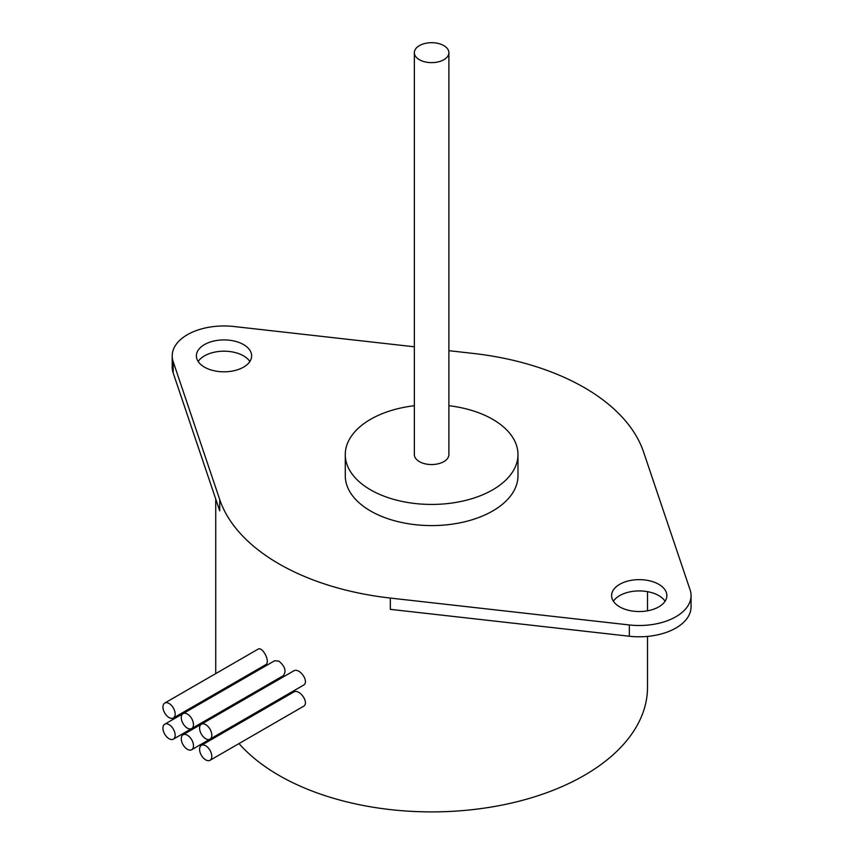 <?xml version="1.0" encoding="UTF-8"?>
<svg xmlns="http://www.w3.org/2000/svg" width="854" height="854" viewBox="0 0 854 854"><rect width="100%" height="100%" fill="white"/><g stroke="black" fill="none" stroke-linecap="round" stroke-linejoin="round"><path stroke-width="1.28" d="M419.41 59.727A17.272 9.97 180 0 1 414.35 52.67A17.272 9.97 180 0 1 431.622 42.7A17.272 9.97 180 0 1 448.894 52.67A17.272 9.97 180 0 1 438.23 61.883A17.272 9.97 180 0 1 419.41 59.727M448.894 52.67L448.894 454.574A17.272 9.97 180 0 1 438.23 463.786A17.272 9.97 180 0 1 419.41 461.63A17.272 9.97 180 0 1 414.35 454.574L414.35 52.67M199.59 749.3A8.636 4.985 60 0 1 201.373 745.35A8.636 4.985 60 0 1 210.009 750.335A8.636 4.985 60 0 1 210.009 760.306A8.636 4.985 60 0 1 203.359 757.989A8.636 4.985 60 0 1 199.59 749.3M201.373 745.35L293.616 692.103C299.338 688.175 310.034 703.13 303.287 706.45L210.009 760.306M199.59 728.152A8.636 4.985 60 0 1 201.373 724.203A8.636 4.985 60 0 1 210.009 729.188A8.636 4.985 60 0 1 210.009 739.158A8.636 4.985 60 0 1 203.359 736.842A8.636 4.985 60 0 1 199.59 728.152M201.373 724.203L293.616 670.945C299.338 667.017 310.034 681.983 303.287 685.303L210.009 739.158M162.943 728.152A8.636 4.985 60 0 1 164.737 724.203A8.636 4.985 60 0 1 173.373 729.188A8.636 4.985 60 0 1 173.373 739.158A8.636 4.985 60 0 1 166.722 736.842A8.636 4.985 60 0 1 162.943 728.152M265.637 685.89L173.373 739.158M162.943 706.995A8.636 4.985 60 0 1 164.737 703.045A8.636 4.985 60 0 1 173.373 708.03A8.636 4.985 60 0 1 173.373 718A8.636 4.985 60 0 1 166.722 715.684A8.636 4.985 60 0 1 162.943 706.995M164.737 703.045L258.015 649.189C262.424 645.976 270.953 662.245 265.615 664.754L173.373 718M181.272 738.731A8.636 4.985 60 0 1 183.055 734.771A8.636 4.985 60 0 1 191.691 739.756A8.636 4.985 60 0 1 191.691 749.727A8.636 4.985 60 0 1 185.04 747.421A8.636 4.985 60 0 1 181.272 738.731M283.379 696.8L191.691 749.727M181.272 717.573A8.636 4.985 60 0 1 183.055 713.624A8.636 4.985 60 0 1 191.691 718.609A8.636 4.985 60 0 1 191.691 728.579A8.636 4.985 60 0 1 185.04 726.263A8.636 4.985 60 0 1 181.272 717.573M183.055 713.624L274.71 660.708L278.97 661.167C285.076 666.398 286.538 671.233 283.347 675.663L191.691 728.579M239.013 743.556A215.891 124.641 0 0 0 278.97 775.389A215.891 124.641 0 0 0 514.247 802.408A215.891 124.641 0 0 0 647.513 687.256L647.513 636.401M215.998 693.395A215.891 124.641 0 0 0 216.105 694.537M220.097 712.183A215.891 124.641 0 0 0 220.46 713.186M228.039 728.74A215.891 124.641 0 0 0 228.594 729.636M448.894 350.684L472.913 353.385A215.891 124.641 180 0 1 643.532 451.894L690.096 589.868A51.816 29.911 180 0 1 691.057 595.59L691.057 606.874A51.816 29.911 180 0 1 629.334 636.241L390.331 609.35L390.331 598.067A215.891 124.641 180 0 1 219.724 499.569L173.159 361.584A51.816 29.911 180 0 1 172.198 355.862A51.816 29.911 180 0 1 233.921 326.506L414.35 346.799M665.085 601.237A27.638 15.959 0 0 0 639.24 590.925A27.638 15.959 0 0 0 613.385 601.237M219.724 499.569L219.724 510.852L173.159 372.867A51.816 29.911 180 0 1 172.198 367.145L172.198 355.862M249.859 361.509A27.638 15.959 0 0 0 224.015 351.197A27.638 15.959 0 0 0 198.16 361.509M448.894 405.725A86.361 49.852 180 0 1 517.983 454.574A86.361 49.852 180 0 1 464.672 500.636A86.361 49.852 180 0 1 370.561 489.833A86.361 49.852 180 0 1 345.272 454.574A86.361 49.852 180 0 1 414.35 405.725M517.983 454.574L517.983 475.731A86.361 49.852 180 0 1 464.672 521.794A86.361 49.852 180 0 1 370.561 510.98A86.361 49.852 180 0 1 345.272 475.731L345.272 454.574M204.469 367.145A27.638 15.959 180 0 1 196.377 355.862A27.638 15.959 180 0 1 224.015 339.913A27.638 15.959 180 0 1 251.642 355.862A27.638 15.959 180 0 1 234.583 370.604A27.638 15.959 180 0 1 204.469 367.145M619.694 606.874A27.638 15.959 180 0 1 611.603 595.59A27.638 15.959 180 0 1 639.24 579.642A27.638 15.959 180 0 1 666.867 595.59A27.638 15.959 180 0 1 649.809 610.332A27.638 15.959 180 0 1 619.694 606.874M691.057 595.59A51.816 29.911 180 0 1 629.334 624.957L390.331 598.067M629.334 636.241L629.334 624.957M173.159 372.867L173.159 361.584M183.023 713.645L164.737 724.203M201.341 724.213L183.055 734.771M215.731 499.035L215.731 673.603M647.513 591.651L647.513 610.813"/></g></svg>
